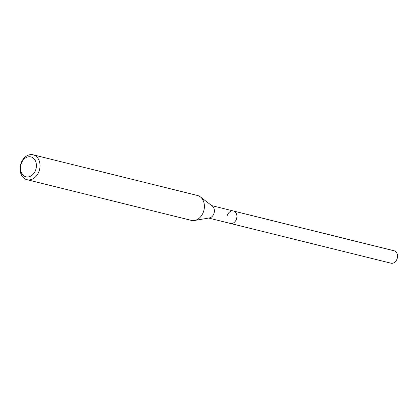 <?xml version="1.0" encoding="UTF-8"?>
<svg xmlns="http://www.w3.org/2000/svg" width="418" height="418" viewBox="0 0 418 418"><rect width="100%" height="100%" fill="white"/><g stroke="black" fill="none" stroke-linecap="round" stroke-linejoin="round"><path stroke-width="0.63" d="M208.639 218.06L390.992 263.199A6.411 4.896 -76.1 0 0 397.084 258.836A6.411 4.896 -76.1 0 0 394.07 250.753L233.437 210.991A6.411 4.896 103.9 0 1 236.452 219.074A6.411 4.896 103.9 0 1 230.36 223.437A6.411 4.896 -76.1 0 0 236.452 219.074A6.411 4.896 -76.1 0 0 233.437 210.991A6.411 4.896 103.9 0 0 227.35 215.354M200.353 196.878L212.37 206.116A6.411 4.896 103.9 0 1 213.959 213.509A6.411 4.896 103.9 0 1 209.449 217.919L194.511 220.485A12.817 9.792 -76.1 0 0 203.519 211.66A12.817 9.792 -76.1 0 0 200.353 196.878A12.817 9.792 -76.1 0 0 197.5 195.493L33.116 154.801A12.817 9.792 103.9 0 1 39.14 170.972A12.817 9.792 103.9 0 1 26.956 179.688A12.817 9.792 103.9 0 1 20.937 163.522A12.817 9.792 103.9 0 1 33.116 154.801M26.956 179.688L191.339 220.38A12.817 9.792 -76.1 0 0 194.511 220.485M21.151 163.866A10.257 7.832 103.9 0 1 31.726 157.168A10.257 7.832 103.9 0 1 35.713 169.828A10.257 7.832 103.9 0 1 25.137 176.532A10.257 7.832 103.9 0 1 21.151 163.866M394.592 250.925L233.96 211.163M211.717 205.614L233.437 210.991"/></g></svg>

